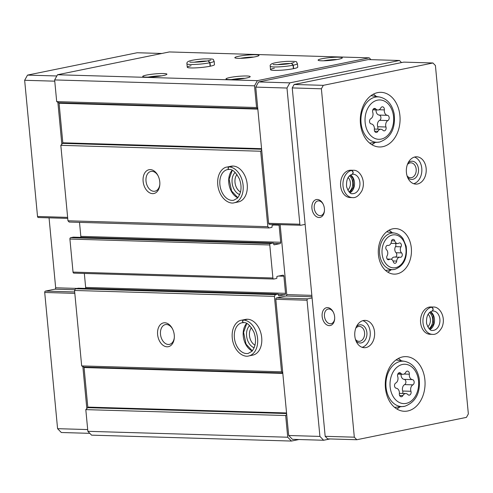 <?xml version="1.0" encoding="UTF-8"?>
<svg xmlns="http://www.w3.org/2000/svg" width="493" height="493" viewBox="0 0 493 493"><rect width="100%" height="100%" fill="white"/><g stroke="black" fill="none" stroke-linecap="round" stroke-linejoin="round"><path stroke-width="0.74" d="M323.624 60.793A10.094 1.165 174.6 0 1 336.99 59.53M240.344 58.334A10.094 1.165 174.6 0 1 253.71 57.071M74.93 289.761L54.902 289.169L45.473 291.092A1.214 0.881 91.7 0 0 44.709 292.472L57.582 428.676L61.298 432.509L89.825 433.347M54.902 289.169A1.214 0.881 91.7 0 0 55.666 287.789L49.053 217.838M161.827 53.478L137.159 52.745L27.516 75.109L24.65 80.285L37.523 216.482A1.214 0.881 91.7 0 0 38.368 217.524A1.214 0.881 91.7 0 0 38.516 217.505M78.276 288.208A0.61 0.444 91.7 0 0 78.128 288.202L75.497 288.738L74.542 290.463L81.678 365.917L83.798 367.075L282.772 372.948M85.437 288.405A1.214 0.881 91.7 0 0 85.653 287.431L285.527 293.335L283.906 276.216A1.214 0.881 91.7 0 0 283.068 275.18A1.214 0.881 91.7 0 0 282.914 275.193L277.214 276.351A0.61 0.444 91.7 0 0 276.832 277.041L276.906 277.793A0.61 0.444 91.7 0 1 276.524 278.483L273.892 279.02A1.214 0.881 91.7 0 1 273.744 279.032A1.214 0.881 91.7 0 1 272.9 277.997L269.776 244.959A1.214 0.881 91.7 0 1 270.54 243.579L273.171 243.043A0.61 0.444 91.7 0 1 273.67 243.554L273.738 244.306A0.61 0.444 91.7 0 0 274.237 244.818L279.938 243.653A1.214 0.881 91.7 0 0 280.702 242.273L279.081 225.153A1.214 0.881 91.7 0 0 278.933 224.623M84.334 273.442L85.653 287.431M73.451 237.145A0.61 0.444 91.7 0 0 73.303 237.145L70.672 237.681A1.214 0.881 91.7 0 0 69.907 239.062L73.032 272.099A1.214 0.881 91.7 0 0 73.87 273.134A1.214 0.881 91.7 0 0 74.024 273.122M80.606 237.349A1.214 0.881 91.7 0 0 80.827 236.375L280.702 242.273M79.502 222.368L80.827 236.375M370.958 59.653L369.214 57.847L169.339 51.944L57.502 74.751L54.643 79.928L56.695 101.62L58.815 102.778A0.61 0.444 91.7 0 1 59.08 103.253L62.821 142.804A0.61 0.444 91.7 0 1 62.648 143.371L60.824 145.33L67.954 220.784L69.193 222.066L269.067 227.963L271.698 227.427A0.61 0.444 91.7 0 0 272.081 226.737L272.007 225.985A0.61 0.444 91.7 0 1 272.389 225.295L276.098 224.543M83.798 367.075A0.61 0.444 91.7 0 1 84.063 367.55L87.803 407.101A0.61 0.444 91.7 0 1 87.631 407.668L85.807 409.628L87.859 431.32L91.575 435.153L291.443 441.056L298.955 439.522M369.214 57.847L257.377 80.655L254.511 85.831L256.563 107.523L257.74 108.164L268.623 223.311A1.214 0.881 91.7 0 0 269.468 224.346A1.214 0.881 91.7 0 0 269.616 224.333M261.709 150.143L260.692 151.234L267.828 226.688L269.067 227.963M278.483 294.524L284.763 294.715A1.214 0.881 91.7 0 0 285.527 293.335M284.763 294.715L279.063 295.874A0.61 0.444 91.7 0 1 278.563 295.362L278.496 294.611A0.61 0.444 91.7 0 0 277.997 294.099L275.365 294.641L274.416 296.367L281.546 371.814L282.723 372.461L286.692 414.44L285.675 415.531L287.727 437.223L291.443 441.056M280.153 224.66L286.766 294.611A1.214 0.881 91.7 0 1 286.002 295.991L276.573 297.914A1.214 0.881 91.7 0 0 275.809 299.294L282.723 372.461M238.587 56.294A12.146 1.405 174.6 0 1 252.268 54.772A12.146 1.405 174.6 0 1 258.942 55.567A12.146 1.405 174.6 0 1 247.048 57.934A12.146 1.405 174.6 0 1 234.921 57.835A12.146 1.405 174.6 0 1 238.587 56.294M146.489 75.078A12.146 1.405 174.6 0 1 160.17 73.556A12.146 1.405 174.6 0 1 166.844 74.351A12.146 1.405 174.6 0 1 154.95 76.717A12.146 1.405 174.6 0 1 142.822 76.618A12.146 1.405 174.6 0 1 146.489 75.078M321.867 58.753A12.146 1.405 174.6 0 1 335.548 57.231A12.146 1.405 174.6 0 1 342.222 58.026A12.146 1.405 174.6 0 1 330.328 60.392A12.146 1.405 174.6 0 1 318.201 60.294A12.146 1.405 174.6 0 1 321.867 58.753M229.769 77.537A12.146 1.405 174.6 0 1 243.45 76.014A12.146 1.405 174.6 0 1 250.124 76.809A12.146 1.405 174.6 0 1 238.23 79.176A12.146 1.405 174.6 0 1 226.096 79.077A12.146 1.405 174.6 0 1 229.769 77.537M210.357 66.179L210.03 62.728A13.668 1.578 -5.4 0 0 214.147 61.187L214.473 64.645A13.668 1.578 174.6 0 1 201.015 67.504A13.668 1.578 174.6 0 1 187.26 67.214A13.668 1.578 174.6 0 1 191.087 65.742M293.637 68.638L293.31 65.187A13.668 1.578 -5.4 0 0 297.427 63.646L297.754 67.103A13.668 1.578 174.6 0 1 284.295 69.963A13.668 1.578 174.6 0 1 270.54 69.673A13.668 1.578 174.6 0 1 274.367 68.2M57.502 74.751L257.377 80.655M54.643 79.928L254.511 85.831M56.695 101.62L256.563 107.523M60.824 145.33L260.692 151.234M143.124 181.375A12.146 8.215 -101.5 0 0 151.536 193.509A12.146 8.215 -101.5 0 0 159.8 184.85A12.146 8.215 -101.5 0 0 157.871 175.379A12.146 8.215 -101.5 0 0 148.036 170.017A12.146 8.215 -101.5 0 0 143.124 181.375M234.261 202.771L238.372 201.933A18.223 12.319 -101.5 0 0 246.802 181.615A18.223 12.319 -101.5 0 0 231.094 166.221L226.977 167.059C222.614 167.392 215.792 174.337 218.14 187.445C220.987 200.281 230.132 204.244 234.261 202.771A18.223 12.319 -101.5 0 0 242.95 183.926A18.223 12.319 -101.5 0 0 228.999 166.899C227.865 167.99 227.926 168.84 229.177 169.45L229.017 169.463C232.295 168.963 235.765 172.137 239.419 178.996C242.094 186.428 241.453 192.794 237.49 198.1L233.75 200.244A15.64 10.575 -101.5 0 1 220.26 187.032A15.64 10.575 -101.5 0 1 227.495 169.592L229.14 169.45C227.846 168.84 227.741 167.99 228.838 166.893A18.223 12.319 -101.5 0 0 226.977 167.059M67.954 220.784L267.828 226.688M75.497 288.738L275.365 294.641M74.542 290.463L274.416 296.367M157.606 334.544A12.146 8.215 -101.5 0 0 166.012 346.678A12.146 8.215 -101.5 0 0 174.282 338.025A12.146 8.215 -101.5 0 0 172.347 328.548A12.146 8.215 -101.5 0 0 162.511 323.186A12.146 8.215 -101.5 0 0 157.606 334.544M248.743 355.946L252.854 355.108A18.223 12.319 -101.5 0 0 261.284 334.79A18.223 12.319 -101.5 0 0 245.569 319.396L241.459 320.234C237.09 320.561 230.274 327.512 232.616 340.62C235.463 353.45 244.608 357.413 248.743 355.946A18.223 12.319 -101.5 0 0 257.426 337.101A18.223 12.319 -101.5 0 0 243.48 320.074C242.346 321.165 242.402 322.015 243.659 322.619L243.499 322.632C246.771 322.132 250.241 325.312 253.901 332.165C256.576 339.597 255.929 345.969 251.966 351.269L248.225 353.413A15.64 10.575 -101.5 0 1 234.742 340.201A15.64 10.575 -101.5 0 1 241.977 322.761L243.616 322.619C242.322 322.015 242.223 321.165 243.314 320.068A18.223 12.319 -101.5 0 0 241.459 320.234M81.678 365.917L281.546 371.814M85.807 409.628L285.675 415.531M87.859 431.32L287.727 437.223M401.512 62.58L399.484 60.491L368.259 59.573L258.615 81.93L255.75 87.107L257.74 108.164M286.692 414.44L288.682 435.498L292.398 439.331L323.63 440.255L330.045 438.943M399.484 60.491L289.841 82.855L286.981 88.031L299.855 224.229A1.214 0.881 91.7 0 0 300.699 225.264A1.214 0.881 91.7 0 0 300.847 225.252L305.136 224.377M258.615 81.93L289.841 82.855M255.75 87.107L286.981 88.031M312.094 297.963L307.798 298.838A1.214 0.881 91.7 0 0 307.04 300.219L319.914 436.416L323.63 440.255M288.682 435.498L319.914 436.416M57.872 102.261L61.841 144.239M56.831 75.971L27.516 75.109M54.76 81.172L24.65 80.285M87.692 429.563L57.582 428.676M82.855 366.558L86.823 408.537M249.692 325.62A12.146 8.215 -101.5 0 0 246.586 335.844A12.146 8.215 -101.5 0 0 254.209 347.762M251.479 327.691A10.094 6.822 -101.5 0 0 249.476 335.579A10.094 6.822 -101.5 0 0 255.035 345.155M235.216 172.451A12.146 8.215 -101.5 0 0 232.104 182.669A12.146 8.215 -101.5 0 0 239.727 194.587M236.997 174.522A10.094 6.822 -101.5 0 0 235.001 182.41A10.094 6.822 -101.5 0 0 240.559 191.987M172.55 328.948A10.094 6.822 -101.5 0 0 165.401 324.597A10.094 6.822 -101.5 0 0 160.496 334.285A10.094 6.822 -101.5 0 0 169.432 344.379A10.094 6.822 -101.5 0 0 174.312 337.576M158.074 175.773A10.094 6.822 -101.5 0 0 150.92 171.428A10.094 6.822 -101.5 0 0 146.02 181.116A10.094 6.822 -101.5 0 0 154.956 191.21A10.094 6.822 -101.5 0 0 159.831 184.407M231.519 79.576A10.094 1.165 174.6 0 1 244.892 78.313M148.239 77.118A10.094 1.165 174.6 0 1 161.612 75.854M387.085 255.849A2.416 1.756 91.7 0 0 386.845 258.369A2.416 1.756 91.7 0 0 388.379 259.749A2.416 1.756 91.7 0 0 389.162 259.521A4.227 3.075 91.7 0 1 390.542 259.127A4.227 3.075 91.7 0 1 393.297 261.777A2.416 1.756 91.7 0 0 394.868 263.299A2.416 1.756 91.7 0 0 396.686 261.087A4.227 3.075 91.7 0 1 399.872 257.223A4.227 3.075 91.7 0 1 400.242 257.266A2.416 1.756 91.7 0 0 400.458 257.291A2.416 1.756 91.7 0 0 402.189 255.627A2.416 1.756 91.7 0 0 401.561 252.897A4.227 3.075 91.7 0 1 400.988 246.814A2.416 1.756 91.7 0 0 401.228 244.294A2.416 1.756 91.7 0 0 399.694 242.913A2.416 1.756 91.7 0 0 398.911 243.141A4.227 3.075 91.7 0 1 397.531 243.536A4.227 3.075 91.7 0 1 394.776 240.886A2.416 1.756 91.7 0 0 393.204 239.37A2.416 1.756 91.7 0 0 391.387 241.576A4.227 3.075 91.7 0 1 388.201 245.44A4.227 3.075 91.7 0 1 387.831 245.397A2.416 1.756 91.7 0 0 387.615 245.372A2.416 1.756 91.7 0 0 385.883 247.042A2.416 1.756 91.7 0 0 386.512 249.766A4.227 3.075 91.7 0 1 387.085 255.849M400.784 373.281A2.718 1.978 91.7 0 0 399.607 372.696A2.718 1.978 91.7 0 0 397.722 376.572A4.757 3.463 91.7 0 1 395.787 383.006A2.718 1.978 91.7 0 0 394.523 385.927A2.718 1.978 91.7 0 0 396.28 388.237A4.757 3.463 91.7 0 1 399.336 393.654A2.718 1.978 91.7 0 0 401.21 396.754A2.718 1.978 91.7 0 0 402.892 395.596A4.757 3.463 91.7 0 1 405.838 393.556A4.757 3.463 91.7 0 1 407.89 394.573A2.718 1.978 91.7 0 0 409.061 395.152A2.718 1.978 91.7 0 0 410.946 391.282A4.757 3.463 91.7 0 1 412.887 384.848A2.718 1.978 91.7 0 0 414.151 381.927A2.718 1.978 91.7 0 0 412.388 379.616A4.757 3.463 91.7 0 1 409.332 374.199A2.718 1.978 91.7 0 0 407.458 371.1A2.718 1.978 91.7 0 0 405.776 372.258A4.757 3.463 91.7 0 1 402.836 374.298A4.757 3.463 91.7 0 1 400.784 373.281L398.406 373.207M375.802 108.984A2.718 1.978 91.7 0 0 374.625 108.405A2.718 1.978 91.7 0 0 372.739 112.275A4.757 3.463 91.7 0 1 370.804 118.708A2.718 1.978 91.7 0 0 369.54 121.629A2.718 1.978 91.7 0 0 371.297 123.94A4.757 3.463 91.7 0 1 374.353 129.357A2.718 1.978 91.7 0 0 376.227 132.463A2.718 1.978 91.7 0 0 377.909 131.298A4.757 3.463 91.7 0 1 380.855 129.258A4.757 3.463 91.7 0 1 382.907 130.275A2.718 1.978 91.7 0 0 384.078 130.861A2.718 1.978 91.7 0 0 385.964 126.991A4.757 3.463 91.7 0 1 387.905 120.551A2.718 1.978 91.7 0 0 389.168 117.63A2.718 1.978 91.7 0 0 387.406 115.325A4.757 3.463 91.7 0 1 384.349 109.908A2.718 1.978 91.7 0 0 382.476 106.802A2.718 1.978 91.7 0 0 380.793 107.967A4.757 3.463 91.7 0 1 377.854 110.001A4.757 3.463 91.7 0 1 375.802 108.984L373.423 108.916M432.94 62.981L323.297 85.338L321.387 88.789L354.319 437.18L356.796 439.731L466.44 417.374L468.35 413.923L435.418 65.532L432.94 62.981L403.792 62.118L294.148 84.476L323.297 85.338M294.148 84.476L292.238 87.927L321.387 88.789M329.244 325.626A9.114 6.156 -101.5 0 0 334.655 319.039A9.114 6.156 -101.5 0 0 333.2 311.933A9.114 6.156 -101.5 0 0 322.508 312.118A9.114 6.156 -101.5 0 0 329.244 325.626M319.02 217.505A9.114 6.156 -101.5 0 0 324.431 210.918A9.114 6.156 -101.5 0 0 322.983 203.812A9.114 6.156 -101.5 0 0 312.285 203.997A9.114 6.156 -101.5 0 0 319.02 217.505M292.238 87.927L325.17 436.317L354.319 437.18M325.17 436.317L327.648 438.875L356.796 439.731M397.001 273.88A22.777 16.577 91.7 0 0 411.439 249.92A22.777 16.577 91.7 0 0 395.54 228.586A22.777 16.577 91.7 0 0 378.297 250.869A22.777 16.577 91.7 0 0 394.197 274.126A22.777 16.577 91.7 0 0 397.001 273.88M407.723 410.983A27.337 19.893 91.7 0 0 425.046 382.229A27.337 19.893 91.7 0 0 405.973 356.63A27.337 19.893 91.7 0 0 385.286 383.363A27.337 19.893 91.7 0 0 404.359 411.273A27.337 19.893 91.7 0 0 407.723 410.983M382.741 146.686A27.337 19.893 91.7 0 0 400.063 117.932A27.337 19.893 91.7 0 0 380.99 92.333A27.337 19.893 91.7 0 0 360.303 119.066A27.337 19.893 91.7 0 0 379.376 146.976A27.337 19.893 91.7 0 0 382.741 146.686M433.273 307.034L430.876 306.966A13.668 9.946 91.7 0 0 420.529 320.333A13.668 9.946 91.7 0 0 430.069 334.285L432.466 334.359C435.794 334.802 438.924 332.541 441.857 327.58C446.43 317.393 439.676 306.369 433.273 307.034A13.668 9.946 91.7 0 0 431.714 307.157C433.55 308.519 433.637 309.826 431.979 311.083L433.156 310.984A9.718 7.075 91.7 0 0 432.324 311.028M417.559 183.975A13.668 9.946 91.7 0 0 426.217 169.598A13.668 9.946 91.7 0 0 416.684 156.799A13.668 9.946 91.7 0 0 406.337 170.165A13.668 9.946 91.7 0 0 415.876 184.117A13.668 9.946 91.7 0 0 417.559 183.975M365.966 347.559A13.668 9.946 91.7 0 0 374.631 333.182A13.668 9.946 91.7 0 0 365.091 320.382A13.668 9.946 91.7 0 0 354.744 333.749A13.668 9.946 91.7 0 0 364.284 347.701A13.668 9.946 91.7 0 0 365.966 347.559M353.29 170.282L350.899 170.214A13.668 9.946 91.7 0 0 340.552 183.581A13.668 9.946 91.7 0 0 350.092 197.533L352.483 197.607C355.81 198.05 358.941 195.789 361.88 190.828C366.453 180.641 359.693 169.617 353.29 170.282A13.668 9.946 91.7 0 0 351.731 170.405C353.567 171.767 353.654 173.074 352.002 174.331L353.173 174.232A9.718 7.075 91.7 0 0 352.347 174.275M347.75 190.076A7.469 5.435 91.7 0 0 348.12 177.523M349.013 191.863A9.114 6.631 91.7 0 0 352.748 183.944A9.114 6.631 91.7 0 0 349.488 175.81M355.465 339.418A7.469 5.435 91.7 0 0 358.966 341.341A7.469 5.435 91.7 0 0 359.884 341.267A7.469 5.435 91.7 0 0 364.617 333.41A7.469 5.435 91.7 0 0 359.409 326.415A7.469 5.435 91.7 0 0 355.798 328.135M356.008 340.953A9.114 6.631 91.7 0 0 361.166 342.925A9.114 6.631 91.7 0 0 366.484 330.396A9.114 6.631 91.7 0 0 356.433 326.631M362.108 347.306A13.668 9.946 91.7 0 0 370.255 334.205A13.668 9.946 91.7 0 0 362.897 320.653M407.058 175.835A7.469 5.435 91.7 0 0 410.558 177.757A7.469 5.435 91.7 0 0 411.476 177.677A7.469 5.435 91.7 0 0 416.209 169.826A7.469 5.435 91.7 0 0 411.002 162.832A7.469 5.435 91.7 0 0 407.391 164.545M407.6 177.369A9.114 6.631 91.7 0 0 412.758 179.341A9.114 6.631 91.7 0 0 418.076 166.813A9.114 6.631 91.7 0 0 408.025 163.047M413.701 183.723A13.668 9.946 91.7 0 0 421.848 170.621A13.668 9.946 91.7 0 0 414.484 157.07M427.727 326.828A7.469 5.435 91.7 0 0 428.097 314.275M428.996 328.615A9.114 6.631 91.7 0 0 432.731 320.696A9.114 6.631 91.7 0 0 429.471 312.562M323.143 204.133A7.469 5.047 -101.5 0 0 317.868 200.934A7.469 5.047 -101.5 0 0 314.312 208.681A7.469 5.047 -101.5 0 0 320.056 215.632A7.469 5.047 -101.5 0 0 320.851 215.564A7.469 5.047 -101.5 0 0 324.456 210.56M333.367 312.254A7.469 5.047 -101.5 0 0 328.085 309.056A7.469 5.047 -101.5 0 0 324.53 316.802A7.469 5.047 -101.5 0 0 330.279 323.753A7.469 5.047 -101.5 0 0 331.068 323.685A7.469 5.047 -101.5 0 0 334.679 318.681M371.839 144.677A27.337 19.893 91.7 0 0 375.019 142.545M376.375 96.505A27.337 19.893 91.7 0 0 373.33 94.181M396.822 408.974A27.337 19.893 91.7 0 0 400.002 406.836M401.357 360.802A27.337 19.893 91.7 0 0 398.313 358.479M376.067 109.945A4.757 3.463 91.7 0 0 379.154 115.079L387.406 115.325M377.632 129.166A2.718 1.978 91.7 0 0 377.712 126.744A4.757 3.463 91.7 0 1 379.647 120.31A2.718 1.978 91.7 0 0 380.91 117.383A2.718 1.978 91.7 0 0 379.154 115.079M401.049 374.242A4.757 3.463 91.7 0 0 404.137 379.376L412.388 379.616M402.621 393.463A2.718 1.978 91.7 0 0 402.695 391.041A4.757 3.463 91.7 0 1 404.63 384.608A2.718 1.978 91.7 0 0 405.893 381.681A2.718 1.978 91.7 0 0 404.137 379.376M387.794 272.136A22.777 16.577 91.7 0 0 390.974 269.85M392.077 232.665A22.777 16.577 91.7 0 0 389.032 230.194M391.048 243.117A4.227 3.075 91.7 0 0 392.034 243.376L397.531 243.536M395.312 257.087A2.416 1.756 91.7 0 0 396.742 255.226A2.416 1.756 91.7 0 0 396.064 252.73A4.227 3.075 91.7 0 1 395.491 246.654A2.416 1.756 91.7 0 0 395.411 243.474M399.872 257.223L394.375 257.063A4.227 3.075 91.7 0 0 391.528 259.38M349.093 170.387L351.491 170.455A13.668 9.946 91.7 0 0 342.949 184.893A13.668 9.946 91.7 0 0 352.483 197.607M349.34 170.338L351.731 170.405M351.491 170.455C353.389 171.804 353.549 173.098 351.959 174.337L352.168 174.319C347.972 175.718 346.117 179.883 346.604 186.816C348.551 191.974 350.548 194.254 352.6 193.663A9.718 7.075 91.7 0 0 359.958 184.154A9.718 7.075 91.7 0 0 353.173 174.232M429.076 307.139L431.467 307.207A13.668 9.946 91.7 0 0 422.932 321.646A13.668 9.946 91.7 0 0 432.466 334.359M429.317 307.09L431.714 307.157M431.467 307.207C433.372 308.556 433.526 309.851 431.936 311.089L432.151 311.071C427.955 312.47 426.1 316.635 426.587 323.568C428.528 328.726 430.531 331.006 432.583 330.415A9.718 7.075 91.7 0 0 439.941 320.906A9.718 7.075 91.7 0 0 433.156 310.984M247.424 319.23L243.314 320.068M247.591 319.23L243.48 320.074M232.949 166.055L228.838 166.893M233.115 166.061L228.999 166.899M293.39 68.687L293.064 65.236L291.375 63.252C284.707 64.768 272.025 64.91 273.214 64.466L273.214 64.466M294.148 62.488L291.505 63.227L293.31 65.187M210.11 66.228L209.784 62.777L208.101 60.793C201.427 62.309 188.745 62.451 189.934 62.007L189.941 62.007M210.868 60.029L208.225 60.768L210.03 62.728M58.815 102.778L257.79 108.651M59.08 103.253L257.833 109.119M62.821 142.804L261.567 148.67M62.648 143.371L261.623 149.243M273.837 224.999L279.081 225.153M273.658 243.468L279.938 243.653M73.303 237.145L273.171 243.043M70.672 237.681L270.54 243.579M69.907 239.062L269.776 244.959M73.032 272.099L272.9 277.997M278.662 276.055L283.906 276.216M78.128 288.202L277.997 294.099M84.063 367.55L282.816 373.417M87.803 407.101L286.556 412.968M87.631 407.668L286.606 413.541M268.623 223.311L299.855 224.229M286.766 294.611L311.847 295.35M286.002 295.991L311.983 296.755M276.573 297.914L307.798 298.838M275.809 299.294L307.04 300.219M67.633 217.376L37.523 216.482M77.062 288.417L55.666 287.789M74.683 291.955L45.473 291.092M74.819 293.36L44.709 292.472M395.583 267.681A16.528 12.029 91.7 0 0 403.601 241.052A16.528 12.029 91.7 0 0 382.925 245.267A16.528 12.029 91.7 0 0 395.583 267.681M406.177 403.391A19.683 14.322 91.7 0 0 415.722 371.685A19.683 14.322 91.7 0 0 391.109 376.707A19.683 14.322 91.7 0 0 406.177 403.391M381.194 139.094A19.683 14.322 91.7 0 0 390.739 107.388A19.683 14.322 91.7 0 0 366.126 112.41A19.683 14.322 91.7 0 0 381.194 139.094M369.602 143.075L379.715 142.009C390.844 137.886 395.663 128.537 394.172 113.975C392.206 104.491 387.362 98.84 379.653 97.022A22.709 16.522 91.7 0 0 360.931 119.09A22.709 16.522 91.7 0 0 378.316 142.218A22.709 16.522 91.7 0 0 379.573 142.027M394.585 407.372L404.698 406.3C415.827 402.177 420.646 392.835 419.155 378.273C417.189 368.789 412.345 363.138 404.636 361.32A22.709 16.522 91.7 0 0 385.914 383.381A22.709 16.522 91.7 0 0 403.299 406.515A22.709 16.522 91.7 0 0 404.556 406.324M379.043 109.748L384.349 109.908M379.647 120.31L387.905 120.551M377.712 126.744L385.964 126.991M374.618 131.2L377.909 131.298M404.026 374.045L409.332 374.199M404.63 384.608L412.887 384.848M402.695 391.041L410.946 391.282M399.601 395.497L402.892 395.596M385.501 270.386L394.696 269.424C403.767 266.01 407.594 258.264 406.164 246.186L403.034 238.686C400.803 235.537 398.017 233.67 394.671 233.078A18.346 13.354 91.7 0 0 379.548 250.906A18.346 13.354 91.7 0 0 393.599 269.591A18.346 13.354 91.7 0 0 394.61 269.437M387.406 245.385L387.831 245.397M391.547 240.787L394.776 240.886M395.491 246.654L400.988 246.814M396.064 252.73L401.561 252.897M392.995 260.976L396.686 261.087M387.603 259.478L389.162 259.521M350.048 192.769A9.718 7.075 91.7 0 0 354.541 183.994A9.718 7.075 91.7 0 0 350.572 174.972M430.025 329.521A9.718 7.075 91.7 0 0 434.524 320.746A9.718 7.075 91.7 0 0 430.549 311.724M246.623 323.433A15.64 10.575 -101.5 0 0 243.622 338.389A15.64 10.575 -101.5 0 0 252.243 350.973M243.363 322.619A15.64 10.575 -101.5 0 0 241.977 322.761M232.148 170.264A15.64 10.575 -101.5 0 0 229.14 185.22A15.64 10.575 -101.5 0 0 237.762 197.804M228.888 169.444A15.64 10.575 -101.5 0 0 227.495 169.592M270.54 69.673L270.213 66.222A13.668 1.578 -5.4 0 0 278.44 66.894A13.668 1.578 -5.4 0 0 293.064 65.236M290.087 63.492A9.718 1.122 -5.4 0 0 277.393 64.694M187.26 67.214L186.933 63.763A13.668 1.578 -5.4 0 0 195.16 64.435A13.668 1.578 -5.4 0 0 209.784 62.777M206.807 61.033A9.718 1.122 -5.4 0 0 194.113 62.235M73.377 237.139L273.245 243.037M73.87 273.134L273.744 279.032M78.202 288.195L278.077 294.093M269.468 224.346L300.699 225.264M67.732 218.387L38.368 217.524M379.653 97.022L371.007 95.654M404.636 361.32L395.99 359.952M372.813 109.853L377.854 110.001M374.384 129.067L380.855 129.258M397.796 374.15L402.836 374.298M399.367 393.365L405.838 393.556M394.671 233.078L386.641 231.802M387.264 245.415L388.201 245.44M387.165 259.028L390.542 259.127M349.919 192.677L353.58 187.026L353.062 178.602L350.443 175.052M429.902 329.429L433.557 323.778L433.045 315.354L430.42 311.804M246.746 323.494L243.597 332.362L246.069 344.163L252.33 350.868M232.271 170.325L229.116 179.187L231.593 190.994L237.854 197.699M297.427 63.646C295.621 61.976 300.021 61.157 286.975 61.354C280.733 61.791 276.055 62.463 272.937 63.375C270.811 64.078 269.899 65.021 270.213 66.222M214.147 61.187C212.341 59.517 216.741 58.698 203.695 58.895C197.453 59.333 192.775 60.004 189.657 60.916C187.531 61.619 186.625 62.562 186.933 63.763"/></g></svg>

